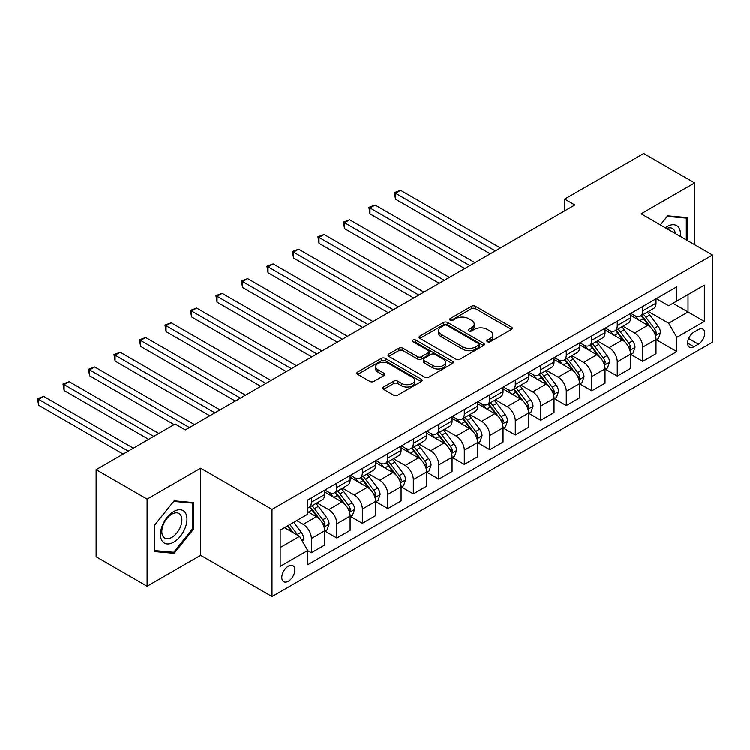 <?xml version="1.0" encoding="UTF-8"?>
<svg xmlns="http://www.w3.org/2000/svg" width="750" height="750" viewBox="0 0 750 750"><rect width="100%" height="100%" fill="white"/><g stroke="black" fill="none" stroke-linecap="round" stroke-linejoin="round"><path stroke-width="1.12" d="M487.425 341.747A1.978 1.144 0 0 0 490.228 341.747L511.491 329.466A2.831 1.631 0 0 0 512.325 328.312A2.831 1.631 0 0 0 511.491 327.15L475.463 306.347A2.831 1.631 0 0 0 471.459 306.347L450.188 318.628A1.978 1.144 0 0 0 449.606 319.444A1.978 1.144 0 0 0 450.188 320.25A1.978 1.144 0 0 0 452.991 320.25L455.747 318.656A9.056 5.231 0 0 1 468.553 318.656L471.562 320.391A9.056 5.231 0 0 1 474.216 324.094A9.056 5.231 0 0 1 471.562 327.787L468.806 329.381A1.978 1.144 0 0 0 468.225 330.188A1.978 1.144 0 0 0 468.806 330.994A1.978 1.144 0 0 0 471.609 330.994L474.356 329.409A9.056 5.231 0 0 1 487.172 329.409L490.172 331.144A9.056 5.231 0 0 1 492.825 334.838A9.056 5.231 0 0 1 490.172 338.541L487.425 340.125A1.978 1.144 0 0 0 486.844 340.931A1.978 1.144 0 0 0 487.425 341.747L487.425 340.125M288.328 581.184A9.225 5.325 120 0 0 294.356 573.056A9.225 5.325 120 0 0 292.941 565.659A9.225 5.325 120 0 0 288.328 566.119A9.225 5.325 120 0 0 282.3 574.247A9.225 5.325 120 0 0 283.716 581.644A9.225 5.325 120 0 0 288.328 581.184M383.588 387.019A2.831 1.631 0 0 0 382.753 388.172A2.831 1.631 0 0 0 383.588 389.325L393.694 395.166A2.831 1.631 0 0 0 397.697 395.166L421.312 381.525A2.831 1.631 0 0 0 422.147 380.372A2.831 1.631 0 0 0 421.312 379.219L385.284 358.416A2.831 1.631 0 0 0 381.281 358.416L357.666 372.047A2.831 1.631 0 0 0 356.831 373.209A2.831 1.631 0 0 0 357.666 374.363L369.872 381.412A2.831 1.631 0 0 0 373.875 381.412L383.981 375.572A2.831 1.631 0 0 0 384.816 374.419A2.831 1.631 0 0 0 383.981 373.266L377.925 369.769A7.575 4.369 0 0 1 375.712 366.675A7.575 4.369 0 0 1 380.381 362.634A7.575 4.369 0 0 1 388.641 363.581L412.359 377.278A7.575 4.369 0 0 1 414.572 380.372A7.575 4.369 0 0 1 409.903 384.413A7.575 4.369 0 0 1 401.653 383.466L397.697 381.178A2.831 1.631 0 0 0 393.694 381.178L383.588 387.019L383.588 389.325M200.644 468.159L147.112 499.069L96.131 469.631L96.131 556.753L147.112 586.191L200.644 555.281L272.016 596.494L272.016 509.363L200.644 468.159L200.644 555.281M694.659 244.753L694.659 182.944L641.128 213.844L712.5 255.056L272.016 509.363M694.659 182.944L643.678 153.506L564.656 199.134L564.656 210.9M96.131 469.631L175.153 424.003L185.344 429.891L574.847 205.022L564.656 199.134M455.944 359.222A2.831 1.631 0 0 0 459.947 359.222L483.572 345.591A2.831 1.631 0 0 0 484.397 344.428A2.831 1.631 0 0 0 483.572 343.275L447.534 322.472A2.831 1.631 0 0 0 443.531 322.472L419.916 336.112A2.831 1.631 0 0 0 419.081 337.266A2.831 1.631 0 0 0 419.916 338.419L455.944 359.222M413.803 342.169A1.978 1.144 0 0 1 415.809 342.45L415.809 340.097L452.438 361.247A2.831 1.631 0 0 1 453.272 362.4A2.831 1.631 0 0 1 452.438 363.553L428.822 377.194A2.831 1.631 0 0 1 424.819 377.194L388.791 356.391L388.791 354.084A2.831 1.631 0 0 0 387.956 355.238A2.831 1.631 0 0 0 388.791 356.391M388.791 354.084L398.897 348.244A2.831 1.631 0 0 1 402.9 348.244L417.516 356.681A2.831 1.631 0 0 0 421.519 356.681L428.222 352.809A2.831 1.631 0 0 0 429.047 351.656A2.831 1.631 0 0 0 428.222 350.494L413.006 341.719A1.978 1.144 0 0 1 412.425 340.903A1.978 1.144 0 0 1 413.653 339.853A1.978 1.144 0 0 1 415.809 340.097M698.428 329.587L693.947 332.175A8.944 5.166 120 0 0 688.106 340.05A8.944 5.166 120 0 0 689.475 347.213A8.944 5.166 120 0 0 693.947 346.772L698.428 344.184A8.944 5.166 120 0 0 704.269 336.309A8.944 5.166 120 0 0 702.9 329.137A8.944 5.166 120 0 0 698.428 329.587M272.016 596.494L712.5 342.178L712.5 255.056M656.316 298.678L668.653 305.803L676.809 301.088L676.809 286.847L307.706 499.95L307.706 514.191L280.172 530.091L280.172 566.353L307.706 550.453L307.706 564.703L676.809 351.6L676.809 337.35L668.653 323.222L648.375 311.522M676.809 301.088L704.344 285.197L704.344 321.459L676.809 337.35M147.112 499.069L147.112 586.191M672.938 303.328L688.031 312.037L688.031 294.619L704.344 285.197M668.653 323.222L688.031 312.037L704.344 321.459M280.172 547.509L299.55 536.325L284.456 527.616M307.706 550.575L311.372 552.694L311.372 538.444A11.531 6.656 -120 0 0 303.216 524.316L296.691 520.556M311.372 552.694L324.628 545.044L324.628 530.794A11.531 6.656 -120 0 0 316.472 516.666L307.706 511.603M324.938 531.094L336.863 537.975L336.863 523.734A11.531 6.656 -120 0 0 328.706 509.606L316.997 502.838M336.863 537.975L350.119 530.325L350.119 516.075A11.531 6.656 -120 0 0 341.962 501.947L324.628 491.944M350.428 516.375L362.353 523.256L362.353 509.016A11.531 6.656 -120 0 0 354.197 494.887L342.488 488.119M362.353 523.256L375.609 515.606L375.609 501.356A11.531 6.656 -120 0 0 367.453 487.228L350.119 477.225M375.919 501.656L387.844 508.547L387.844 494.297A11.531 6.656 -120 0 0 379.688 480.169L367.978 473.409M387.844 508.547L401.1 500.887L401.1 486.647A11.531 6.656 -120 0 0 392.944 472.519L375.609 462.506M401.409 486.938L413.334 493.828L413.334 479.578A11.531 6.656 -120 0 0 405.178 465.45L393.469 458.691M413.334 493.828L426.591 486.169L426.591 471.928A11.531 6.656 -120 0 0 418.434 457.8L401.1 447.787M426.9 472.219L438.825 479.109L438.825 464.859A11.531 6.656 -120 0 0 430.669 450.731L418.959 443.972M438.825 479.109L452.081 471.459L452.081 457.209A11.531 6.656 -120 0 0 443.925 443.081L426.591 433.078M452.391 457.5L464.316 464.391L464.316 450.15A11.531 6.656 -120 0 0 456.159 436.012L444.45 429.253M464.316 464.391L477.572 456.741L477.572 442.491A11.531 6.656 -120 0 0 469.416 428.363L452.081 418.359M477.881 442.791L489.816 449.672L489.816 435.431A11.531 6.656 -120 0 0 481.65 421.303L469.941 414.534M489.816 449.672L503.062 442.022L503.062 427.772A11.531 6.656 -120 0 0 494.906 413.644L477.572 403.641M503.372 428.072L515.306 434.953L515.306 420.712A11.531 6.656 -120 0 0 507.141 406.584L495.431 399.825M515.306 434.953L528.553 427.303L528.553 413.062A11.531 6.656 -120 0 0 520.397 398.934L503.062 388.922M528.862 413.353L540.797 420.244L540.797 405.994A11.531 6.656 -120 0 0 532.641 391.866L520.922 385.106M540.797 420.244L554.044 412.584L554.044 398.344A11.531 6.656 -120 0 0 545.887 384.216L528.553 374.203M554.353 398.634L566.287 405.525L566.287 391.275A11.531 6.656 -120 0 0 558.131 377.147L546.413 370.387M566.287 405.525L579.544 397.875L579.544 383.625A11.531 6.656 -120 0 0 571.378 369.497L554.044 359.484M579.844 383.916L591.778 390.806L591.778 376.556A11.531 6.656 -120 0 0 583.622 362.428L571.903 355.669M591.778 390.806L605.034 383.156L605.034 368.906A11.531 6.656 -120 0 0 596.869 354.778L579.544 344.775M605.334 369.206L617.269 376.088L617.269 361.847A11.531 6.656 -120 0 0 609.113 347.719L597.394 340.95M617.269 376.088L630.525 368.438L630.525 354.188A11.531 6.656 -120 0 0 622.359 340.059L605.034 330.056M630.825 354.488L642.759 361.369L642.759 347.128A11.531 6.656 -120 0 0 634.603 333L622.884 326.231M642.759 361.369L656.016 353.719L656.016 339.469A11.531 6.656 -120 0 0 647.859 325.341L630.525 315.338M630.825 313.397L634.603 315.572A11.531 6.656 -120 0 0 640.369 316.144A11.531 6.656 -120 0 0 642.759 310.866L642.759 306.506M605.334 328.116L609.113 330.291A11.531 6.656 -120 0 0 614.878 330.863A11.531 6.656 -120 0 0 617.269 325.584L617.269 321.225M579.844 342.825L583.622 345.009A11.531 6.656 -120 0 0 589.387 345.581A11.531 6.656 -120 0 0 591.778 340.294L591.778 335.944M554.353 357.544L558.131 359.728A11.531 6.656 -120 0 0 563.897 360.291A11.531 6.656 -120 0 0 566.287 355.012L566.287 350.653M528.862 372.262L532.641 374.438A11.531 6.656 -120 0 0 538.406 375.009A11.531 6.656 -120 0 0 540.797 369.731L540.797 365.372M503.372 386.981L507.141 389.156A11.531 6.656 -120 0 0 512.916 389.728A11.531 6.656 -120 0 0 515.306 384.45L515.306 380.091M477.881 401.7L481.65 403.875A11.531 6.656 -120 0 0 487.425 404.447A11.531 6.656 -120 0 0 489.816 399.169L489.816 394.809M452.391 416.409L456.159 418.594A11.531 6.656 -120 0 0 461.934 419.166A11.531 6.656 -120 0 0 464.316 413.878L464.316 409.528M426.9 431.128L430.669 433.312A11.531 6.656 -120 0 0 436.444 433.884A11.531 6.656 -120 0 0 438.825 428.597L438.825 424.247M401.409 445.847L405.178 448.022A11.531 6.656 -120 0 0 410.953 448.594A11.531 6.656 -120 0 0 413.334 443.316L413.334 438.956M375.919 460.566L379.688 462.741A11.531 6.656 -120 0 0 385.463 463.312A11.531 6.656 -120 0 0 387.844 458.034L387.844 453.675M350.428 475.284L354.197 477.459A11.531 6.656 -120 0 0 359.972 478.031A11.531 6.656 -120 0 0 362.353 472.753L362.353 468.394M324.938 490.003L328.706 492.178A11.531 6.656 -120 0 0 334.472 492.75A11.531 6.656 -120 0 0 336.863 487.472L336.863 483.113M656.316 339.769L676.809 351.6M640.369 316.144L653.625 308.494A11.531 6.656 -120 0 0 656.016 303.206L656.016 298.856M614.878 330.863L628.134 323.212A11.531 6.656 -120 0 0 630.525 317.925L630.525 313.575M589.387 345.581L602.644 337.922A11.531 6.656 -120 0 0 605.034 332.644L605.034 328.284M563.897 360.291L577.153 352.641A11.531 6.656 -120 0 0 579.544 347.362L579.544 343.003M538.406 375.009L551.663 367.359A11.531 6.656 -120 0 0 554.044 362.081L554.044 357.722M512.916 389.728L526.172 382.078A11.531 6.656 -120 0 0 528.553 376.791L528.553 372.441M487.425 404.447L500.681 396.797A11.531 6.656 -120 0 0 503.062 391.509L503.062 387.159M461.934 419.166L475.191 411.506A11.531 6.656 -120 0 0 477.572 406.228L477.572 401.869M436.444 433.884L449.7 426.225A11.531 6.656 -120 0 0 452.081 420.947L452.081 416.588M410.953 448.594L424.2 440.944A11.531 6.656 -120 0 0 426.591 435.666L426.591 431.306M385.463 463.312L398.709 455.663A11.531 6.656 -120 0 0 401.1 450.384L401.1 446.025M359.972 478.031L373.219 470.381A11.531 6.656 -120 0 0 375.609 465.094L375.609 460.744M334.472 492.75L347.728 485.1A11.531 6.656 -120 0 0 350.119 479.812L350.119 475.463M307.706 507.928A11.531 6.656 -120 0 0 308.981 507.469L322.238 499.809A11.531 6.656 -120 0 0 324.628 494.531L324.628 490.172M308.981 507.469A11.531 6.656 -120 0 0 311.372 502.181L311.372 497.831M299.55 536.325L307.706 550.453M687.319 240.516L687.319 217.622L667.641 215.869L660.337 224.944M154.453 551.512L174.131 553.266L193.809 528.787L193.809 502.547L174.131 500.784L154.453 525.272L154.453 551.512M192.787 528.197L193.809 528.787M172.05 552.066L174.131 553.266M488.212 342.019L490.172 340.894A9.056 5.231 0 0 0 492.825 337.191L492.825 334.838M474.216 324.094L474.216 326.447A9.056 5.231 0 0 1 471.562 330.141L469.594 331.275M511.453 329.484L475.463 308.709A2.831 1.631 0 0 0 471.459 308.709L450.984 320.531M483.534 345.609L447.534 324.825A2.831 1.631 0 0 0 443.531 324.825L419.953 338.447M478.566 345.244A1.978 1.144 0 0 0 479.147 344.428A1.978 1.144 0 0 0 478.566 343.622L446.934 325.359A1.978 1.144 0 0 0 444.131 325.359L441.234 327.037A9.056 5.231 0 0 0 438.581 330.731A9.056 5.231 0 0 0 441.234 334.434L462.853 346.913A9.056 5.231 0 0 0 475.659 346.913L478.566 345.244L478.566 347.597A1.978 1.144 0 0 0 479.147 346.781L479.147 344.428M438.581 330.731L438.581 333.094A9.056 5.231 0 0 0 441.234 336.788L441.234 334.434M478.566 347.597L475.659 349.266A9.056 5.231 0 0 1 462.853 349.266L441.234 336.788M388.828 356.409L398.897 350.597L398.897 348.244M429.047 351.656L429.047 354.009A2.831 1.631 0 0 1 428.222 355.162L421.519 359.034A2.831 1.631 0 0 1 417.516 359.034L402.9 350.597A2.831 1.631 0 0 0 398.897 350.597M415.809 342.45L452.4 363.581M432.675 365.438A7.575 4.369 0 0 0 440.925 366.384A7.575 4.369 0 0 0 445.603 362.344A7.575 4.369 0 0 0 443.381 359.25L435.028 354.431A2.831 1.631 0 0 0 431.025 354.431L424.322 358.294A2.831 1.631 0 0 0 423.488 359.456A2.831 1.631 0 0 0 424.322 360.609L432.675 365.438L432.675 367.791A7.575 4.369 0 0 0 440.925 368.738A7.575 4.369 0 0 0 445.603 364.697L445.603 362.344M423.488 359.456L423.488 361.809A2.831 1.631 0 0 0 424.322 362.963L424.322 360.609M432.675 367.791L424.322 362.963M414.572 380.372L414.572 382.725A7.575 4.369 0 0 1 409.903 386.766A7.575 4.369 0 0 1 401.653 385.819L397.697 383.531A2.831 1.631 0 0 0 393.694 383.531L383.625 389.353M375.712 366.675L375.712 369.028A7.575 4.369 0 0 0 377.925 372.122L377.925 369.769M383.944 375.6L377.925 372.122M421.275 381.553L385.284 360.769A2.831 1.631 0 0 0 381.281 360.769L357.703 374.381M656.016 339.947L658.462 338.531L660.497 332.644A7.641 4.416 -120 0 0 658.059 326.137L649.725 315.009A22.059 12.741 -120 0 0 647.316 312.131M639.028 320.25A22.059 12.741 -120 0 0 634.519 315.525M655.312 335.259L656.372 332.972A7.641 4.416 -120 0 0 654.188 328.369L645.853 317.25A22.059 12.741 -120 0 0 643.444 314.372M641.391 315.553A18.309 10.575 60 0 1 644.4 318.975L651.45 328.387M500.419 247.987L400.594 190.359L395.494 193.303L395.494 199.191L490.219 253.875M640.997 315.778A22.059 12.741 60 0 1 643.406 318.666L648.947 326.062M395.494 199.191L394.369 192.656L495.319 250.931M394.369 192.656L400.594 190.359M630.525 354.666L632.972 353.25L635.006 347.362A7.641 4.416 -120 0 0 632.569 340.856L624.234 329.728A22.059 12.741 -120 0 0 621.825 326.85M613.538 334.969A22.059 12.741 -120 0 0 609.028 330.244M629.822 349.978L630.881 347.691A7.641 4.416 -120 0 0 628.697 343.087L620.363 331.969A22.059 12.741 -120 0 0 617.953 329.081M615.9 330.272A18.309 10.575 60 0 1 618.909 333.684L625.959 343.097M474.928 262.706L375.103 205.078L370.003 208.022L370.003 213.909L464.728 268.594M615.506 330.497A22.059 12.741 60 0 1 617.916 333.384L623.456 340.772M370.003 213.909L368.878 207.375L469.828 265.65M368.878 207.375L375.103 205.078M605.034 369.375L607.481 367.969L609.516 362.081A7.641 4.416 -120 0 0 607.078 355.575L598.744 344.447A22.059 12.741 -120 0 0 596.334 341.569M588.047 349.688A22.059 12.741 -120 0 0 583.538 344.962M604.331 364.697L605.391 362.4A7.641 4.416 -120 0 0 603.206 357.806L594.872 346.688A22.059 12.741 -120 0 0 592.463 343.8M590.409 344.991A18.309 10.575 60 0 1 593.419 348.403L600.469 357.816M449.428 277.425L349.613 219.797L344.513 222.741L344.513 228.628L439.237 283.312M590.016 345.216A22.059 12.741 60 0 1 592.425 348.094L597.966 355.491M344.513 228.628L343.387 222.094L444.337 280.369M343.387 222.094L349.613 219.797M579.544 384.094L581.991 382.678L584.025 376.791A7.641 4.416 -120 0 0 581.587 370.284L573.253 359.166A22.059 12.741 -120 0 0 570.844 356.278M562.556 364.406A22.059 12.741 -120 0 0 558.047 359.672M578.841 379.416L579.9 377.119A7.641 4.416 -120 0 0 577.716 372.525L569.381 361.397A22.059 12.741 -120 0 0 566.972 358.519M564.919 359.7A18.309 10.575 60 0 1 567.928 363.122L574.978 372.534M423.938 292.144L324.122 234.516L319.022 237.459L319.022 243.338L413.747 298.031M564.525 359.934A22.059 12.741 60 0 1 566.934 362.812L572.475 370.209M319.022 243.338L317.897 236.803L418.847 295.087M317.897 236.803L324.122 234.516M554.044 398.812L556.5 397.397L558.534 391.509A7.641 4.416 -120 0 0 556.097 385.003L547.762 373.884A22.059 12.741 -120 0 0 545.353 370.997M537.066 379.116A22.059 12.741 -120 0 0 532.556 374.391M553.35 394.134L554.409 391.837A7.641 4.416 -120 0 0 552.225 387.244L543.891 376.116A22.059 12.741 -120 0 0 541.481 373.238M539.428 374.419A18.309 10.575 60 0 1 542.438 377.841L549.487 387.253M398.447 306.863L298.631 249.225L293.531 252.169L293.531 258.056L388.256 312.75M539.034 374.644A22.059 12.741 60 0 1 541.444 377.531L546.984 384.928M293.531 258.056L292.406 251.522L393.356 309.806M292.406 251.522L298.631 249.225M680.344 236.494A18.75 10.819 120 0 0 678.703 227.587A18.75 10.819 120 0 0 665.325 227.822M675.328 233.597A14.194 8.194 120 0 0 674.062 229.987A14.194 8.194 120 0 0 672.469 228.506A14.194 8.194 120 0 0 666.628 228.572M667.191 216.422L686.297 218.147L686.297 239.925M685.031 217.416L686.297 218.147M660.384 224.963L667.228 216.45M173.728 511.481A18.75 10.819 120 0 0 160.472 534.441A18.75 10.819 120 0 0 173.728 542.1A18.75 10.819 120 0 0 186.975 519.141A18.75 10.819 120 0 0 173.728 511.481M171.862 514.134A14.194 8.194 120 0 0 162.591 526.641A14.194 8.194 120 0 0 164.766 538.013A14.194 8.194 120 0 0 171.862 537.309A14.194 8.194 120 0 0 181.134 524.803A14.194 8.194 120 0 0 178.959 513.431A14.194 8.194 120 0 0 171.862 514.134M192.787 528.497L173.728 552.216L154.659 550.509L154.659 525.084L173.728 501.366L192.787 503.072L192.787 528.497M191.531 502.341L192.787 503.072M528.553 413.531L531 412.116L533.044 406.228A7.641 4.416 -120 0 0 530.606 399.722L522.272 388.603A22.059 12.741 -120 0 0 519.862 385.716M511.575 393.834A22.059 12.741 -120 0 0 507.056 389.109M527.859 408.853L528.919 406.556A7.641 4.416 -120 0 0 526.725 401.962L518.4 390.834A22.059 12.741 -120 0 0 515.991 387.956M513.938 389.137A18.309 10.575 60 0 1 516.947 392.559L523.997 401.972M372.956 321.581L273.141 263.944L268.041 266.887L268.041 272.775L362.766 327.459M513.544 389.363A22.059 12.741 60 0 1 515.953 392.25L521.494 399.647M268.041 272.775L266.916 266.241L367.866 324.525M266.916 266.241L273.141 263.944M503.062 428.25L505.509 426.834L507.553 420.947A7.641 4.416 -120 0 0 505.116 414.441L496.781 403.312A22.059 12.741 -120 0 0 494.372 400.434M486.084 408.553A22.059 12.741 -120 0 0 481.566 403.828M502.369 423.562L503.428 421.275A7.641 4.416 -120 0 0 501.234 416.672L492.909 405.553A22.059 12.741 -120 0 0 490.5 402.666M488.447 403.856A18.309 10.575 60 0 1 491.456 407.269L498.506 416.681M347.466 336.291L247.65 278.663L242.55 281.606L242.55 287.494L337.275 342.178M488.053 404.081A22.059 12.741 60 0 1 490.462 406.969L496.003 414.356M242.55 287.494L241.425 280.959L342.375 339.234M241.425 280.959L247.65 278.663M477.572 442.959L480.019 441.553L482.063 435.666A7.641 4.416 -120 0 0 479.625 429.159L471.291 418.031A22.059 12.741 -120 0 0 468.881 415.153M460.594 423.272A22.059 12.741 -120 0 0 456.075 418.547M476.878 438.281L477.938 435.994A7.641 4.416 -120 0 0 475.744 431.391L467.419 420.272A22.059 12.741 -120 0 0 465.009 417.384M462.956 418.575A18.309 10.575 60 0 1 465.966 421.988L473.016 431.4M321.975 351.009L222.159 293.381L217.059 296.325L217.059 302.213L311.784 356.897M462.562 418.8A22.059 12.741 60 0 1 464.972 421.678L470.503 429.075M217.059 302.213L215.934 295.678L316.884 353.953M215.934 295.678L222.159 293.381M452.081 457.678L454.528 456.272L456.572 450.384A7.641 4.416 -120 0 0 454.134 443.869L445.8 432.75A22.059 12.741 -120 0 0 443.391 429.862M435.103 437.991A22.059 12.741 -120 0 0 430.584 433.256M451.388 453L452.447 450.703A7.641 4.416 -120 0 0 450.253 446.109L441.928 434.991A22.059 12.741 -120 0 0 439.519 432.103M437.466 433.294A18.309 10.575 60 0 1 440.466 436.706L447.525 446.119M296.484 365.728L196.669 308.1L191.569 311.044L191.569 316.931L286.294 371.616M437.072 433.519A22.059 12.741 60 0 1 439.481 436.397L445.012 443.794M191.569 316.931L190.444 310.397L291.384 368.672M190.444 310.397L196.669 308.1M426.591 472.397L429.037 470.981L431.081 465.094A7.641 4.416 -120 0 0 428.644 458.588L420.309 447.469A22.059 12.741 -120 0 0 417.9 444.581M409.613 452.7A22.059 12.741 -120 0 0 405.094 447.975M425.897 467.719L426.956 465.422A7.641 4.416 -120 0 0 424.762 460.828L416.438 449.7A22.059 12.741 -120 0 0 414.028 446.822M411.975 448.003A18.309 10.575 60 0 1 414.975 451.425L422.034 460.837M270.994 380.447L171.178 322.809L166.078 325.753L166.078 331.641L260.803 386.334M411.581 448.238A22.059 12.741 60 0 1 413.991 451.116L419.522 458.512M166.078 331.641L164.953 325.106L265.894 383.391M164.953 325.106L171.178 322.809M401.1 487.116L403.547 485.7L405.591 479.812A7.641 4.416 -120 0 0 403.153 473.306L394.819 462.188A22.059 12.741 -120 0 0 392.409 459.3M384.122 467.419A22.059 12.741 -120 0 0 379.603 462.694M400.406 482.438L401.466 480.141A7.641 4.416 -120 0 0 399.272 475.547L390.947 464.419A22.059 12.741 -120 0 0 388.538 461.541M386.484 462.722A18.309 10.575 60 0 1 389.484 466.144L396.544 475.556M245.503 395.166L145.688 337.528L140.588 340.472L140.588 346.359L235.312 401.053M386.091 462.947A22.059 12.741 60 0 1 388.491 465.834L394.031 473.231M140.588 346.359L139.462 339.825L240.403 398.109M139.462 339.825L145.688 337.528M375.609 501.834L378.056 500.419L380.1 494.531A7.641 4.416 -120 0 0 377.662 488.025L369.328 476.897A22.059 12.741 -120 0 0 366.919 474.019M358.631 482.137A22.059 12.741 -120 0 0 354.113 477.413M374.916 497.147L375.975 494.859A7.641 4.416 -120 0 0 373.781 490.256L365.447 479.137A22.059 12.741 -120 0 0 363.047 476.259M360.994 477.441A18.309 10.575 60 0 1 363.994 480.862L371.053 490.275M220.013 409.875L120.197 352.247L115.097 355.191L115.097 361.078L209.822 415.763M360.6 477.666A22.059 12.741 60 0 1 363 480.553L368.541 487.95M115.097 361.078L113.972 354.544L214.913 412.819M113.972 354.544L120.197 352.247M350.119 516.553L352.566 515.138L354.609 509.25A7.641 4.416 -120 0 0 352.172 502.744L343.837 491.616A22.059 12.741 -120 0 0 341.428 488.738M333.141 496.856A22.059 12.741 -120 0 0 328.622 492.131M349.425 511.866L350.484 509.578A7.641 4.416 -120 0 0 348.291 504.975L339.956 493.856A22.059 12.741 -120 0 0 337.556 490.969M335.503 492.159A18.309 10.575 60 0 1 338.503 495.572L345.553 504.984M194.522 424.594L94.706 366.966L89.606 369.909L89.606 375.797L174.131 424.594M335.109 492.384A22.059 12.741 60 0 1 337.509 495.272L343.05 502.659M89.606 375.797L88.481 369.262L189.422 427.538M88.481 369.262L94.706 366.966M324.628 531.262L327.075 529.856L329.119 523.969A7.641 4.416 -120 0 0 326.681 517.463L318.347 506.334A22.059 12.741 -120 0 0 315.938 503.456M323.934 526.584L324.994 524.288A7.641 4.416 -120 0 0 322.8 519.694L314.466 508.575A22.059 12.741 -120 0 0 312.066 505.688M310.012 506.878A18.309 10.575 60 0 1 313.012 510.291L320.062 519.703M158.841 433.425L69.206 381.684L64.116 384.628L64.116 390.516L148.641 439.312M309.619 507.103A22.059 12.741 60 0 1 312.019 509.981L317.559 517.378M64.116 390.516L62.991 383.981L153.741 436.369M62.991 383.981L69.206 381.684M302.606 541.631L303.628 538.688A7.641 4.416 -120 0 0 301.181 532.172L293.747 522.253M133.341 448.144L43.716 396.403L38.625 399.347L38.625 405.225L123.15 454.031M298.003 535.434A7.641 4.416 -120 0 0 297.309 534.412L289.875 524.484M287.963 525.591L293.306 532.725M287.428 525.9L291.956 531.947M38.625 405.225L37.5 398.691L128.25 451.088M37.5 398.691L43.716 396.403M303.216 524.316L316.472 516.666M328.706 509.606L341.962 501.947M354.197 494.887L367.453 487.228M379.688 480.169L392.944 472.519M405.178 465.45L418.434 457.8M430.669 450.731L443.925 443.081M456.159 436.012L469.416 428.363M481.65 421.303L494.906 413.644M507.141 406.584L520.397 398.934M532.641 391.866L545.887 384.216M558.131 377.147L571.378 369.497M583.622 362.428L596.869 354.778M609.113 347.719L622.359 340.059M634.603 333L647.859 325.341M642.759 310.866L656.016 303.206M642.759 347.128L656.016 339.469M617.269 361.847L630.525 354.188M617.269 325.584L630.525 317.925M591.778 376.556L605.034 368.906M591.778 340.294L605.034 332.644M566.287 391.275L579.544 383.625M566.287 355.012L579.544 347.362M540.797 405.994L554.044 398.344M540.797 369.731L554.044 362.081M515.306 420.712L528.553 413.062M515.306 384.45L528.553 376.791M489.816 435.431L503.062 427.772M489.816 399.169L503.062 391.509M464.316 450.15L477.572 442.491M464.316 413.878L477.572 406.228M438.825 464.859L452.081 457.209M438.825 428.597L452.081 420.947M413.334 479.578L426.591 471.928M413.334 443.316L426.591 435.666M387.844 494.297L401.1 486.647M387.844 458.034L401.1 450.384M362.353 509.016L375.609 501.356M362.353 472.753L375.609 465.094M336.863 523.734L350.119 516.075M336.863 487.472L350.119 479.812M311.372 538.444L324.628 530.794M311.372 502.181L324.628 494.531M688.65 338.541L698.428 344.184M687.619 343.125L693.947 346.772M490.172 340.894L490.172 338.541M468.806 330.994L468.806 329.381M471.562 330.141L471.562 327.787M450.188 320.25L450.188 318.628M471.459 308.709L471.459 306.347M475.463 308.709L475.463 306.347M511.491 329.466L511.491 327.15M419.916 338.419L419.916 336.112M443.531 324.825L443.531 322.472M447.534 324.825L447.534 322.472M483.572 345.591L483.572 343.275M462.853 349.266L462.853 346.913M475.659 349.266L475.659 346.913M402.9 350.597L402.9 348.244M417.516 359.034L417.516 356.681M421.519 359.034L421.519 356.681M428.222 355.162L428.222 352.809M452.438 363.553L452.438 361.247M393.694 383.531L393.694 381.178M397.697 383.531L397.697 381.178M401.653 385.819L401.653 383.466M383.981 375.572L383.981 373.266M357.666 374.363L357.666 372.047M381.281 360.769L381.281 358.416M385.284 360.769L385.284 358.416M421.312 381.525L421.312 379.219M655.444 335.681L660.45 332.794M645.853 317.25L649.725 315.009M639.844 320.719L643.406 318.666M654.188 328.369L658.059 326.137M653.578 331.359L656.372 332.972M629.953 350.4L634.959 347.512M620.363 331.969L624.234 329.728M614.353 335.438L617.916 333.384M628.697 343.087L632.569 340.856M628.088 346.078L630.881 347.691M604.462 365.119L609.469 362.222M594.872 346.688L598.744 344.447M588.862 350.156L592.425 348.094M603.206 357.806L607.078 355.575M602.597 360.787L605.391 362.4M578.972 379.838L583.978 376.941M569.381 361.397L573.253 359.166M563.372 364.875L566.934 362.812M577.716 372.525L581.587 370.284M577.106 375.506L579.9 377.119M553.481 394.547L558.488 391.659M543.891 376.116L547.762 373.884M537.881 379.584L541.444 377.531M552.225 387.244L556.097 385.003M551.616 390.225L554.409 391.837M527.991 409.266L532.997 406.378M518.4 390.834L522.272 388.603M512.391 394.303L515.953 392.25M526.725 401.962L530.606 399.722M526.125 404.944L528.919 406.556M502.5 423.984L507.506 421.097M492.909 405.553L496.781 403.312M486.9 409.022L490.462 406.969M501.234 416.672L505.116 414.441M500.634 419.662L503.428 421.275M477.009 438.703L482.016 435.816M467.419 420.272L471.291 418.031M461.409 423.741L464.972 421.678M475.744 431.391L479.625 429.159M475.144 434.381L477.938 435.994M451.509 453.422L456.516 450.525M441.928 434.991L445.8 432.75M435.919 438.459L439.481 436.397M450.253 446.109L454.134 443.869M449.653 449.091L452.447 450.703M426.019 468.131L431.025 465.244M416.438 449.7L420.309 447.469M410.428 453.169L413.991 451.116M424.762 460.828L428.644 458.588M424.163 463.809L426.956 465.422M400.528 482.85L405.534 479.962M390.947 464.419L394.819 462.188M384.938 467.887L388.491 465.834M399.272 475.547L403.153 473.306M398.672 478.528L401.466 480.141M375.038 497.569L380.044 494.681M365.447 479.137L369.328 476.897M359.447 482.606L363 480.553M373.781 490.256L377.662 488.025M373.181 493.247L375.975 494.859M349.547 512.288L354.553 509.4M339.956 493.856L343.837 491.616M333.956 497.325L337.509 495.272M348.291 504.975L352.172 502.744M347.691 507.966L350.484 509.578M324.056 527.006L329.062 524.109M314.466 508.575L318.347 506.334M308.466 512.044L312.019 509.981M322.8 519.694L326.681 517.463M322.2 522.675L324.994 524.288M301.641 539.953L303.572 538.828M297.309 534.412L301.181 532.172"/></g></svg>
